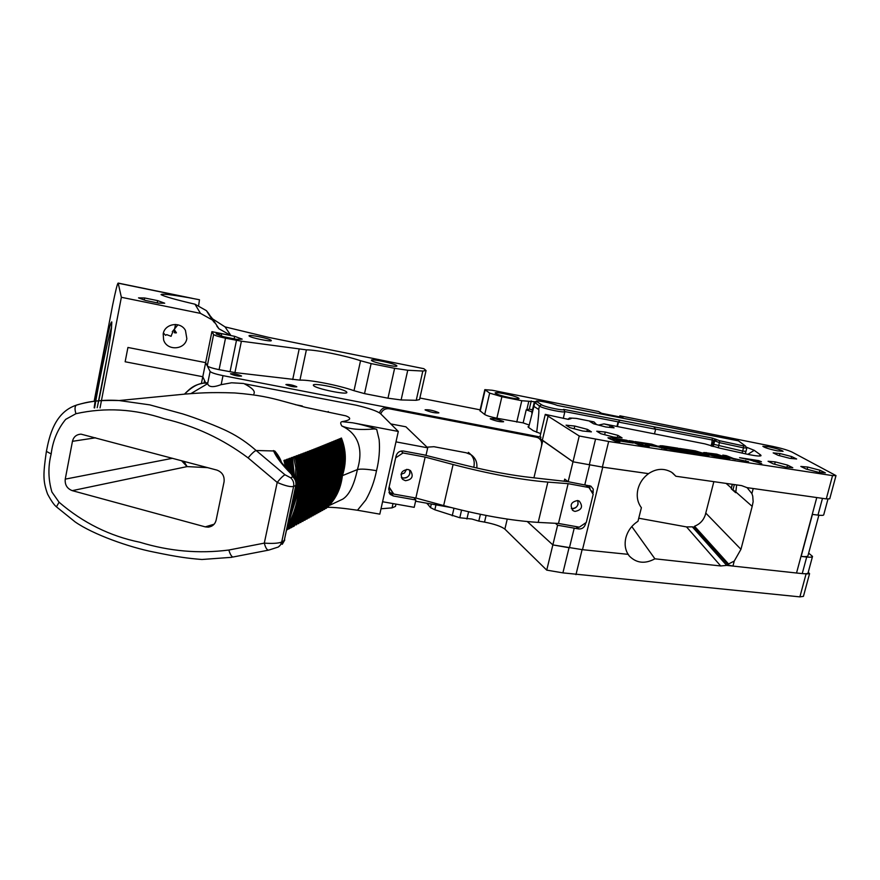 <?xml version="1.0" encoding="UTF-8"?>
<svg xmlns="http://www.w3.org/2000/svg" width="880" height="880" viewBox="0 0 880 880"><rect width="100%" height="100%" fill="white"/><g stroke="black" fill="none" stroke-linecap="round" stroke-linejoin="round"><path stroke-width="1.32" d="M371.613 360.547C373.593 362.659 397.771 367.774 396.891 365.893L396.66 365.585C394.438 363.44 370.645 358.413 371.415 360.272L371.613 360.547M249.084 335.94C249.887 337.645 272.096 342.232 271.304 340.538L271.227 340.395C270.226 338.657 248.325 334.136 249.029 335.819L249.084 335.94M97.185 407.704C102.19 386.133 110.011 342.815 111.452 328.405L111.815 322.212L110.968 322.993L111.727 321.893M97.559 406.043L107.349 355.762M174.867 330.418L174.405 331.122C173.635 332.53 174.317 333.102 176.429 332.816L174.867 330.418M163.427 332.981L165.572 335.302L166.716 334.642L171.105 336.314L171.996 333.784M177.914 324.808L172.26 331.771M186.835 338.591C185.13 350.086 166.848 351.142 163.603 339.878L163.196 333.894C164.747 323.499 180.598 321.079 185.46 330.451L186.835 338.591M144.661 297.979L138.523 297.869L145.53 300.465L158.708 303.149L164.703 303.204L157.663 300.63L144.661 297.979L144.265 300.003M214.566 322.751L208.472 313.236L214.566 322.751L212.388 320.001L200.486 313.379L121.363 297.286L118.173 283.085C117.469 283.129 115.61 290.576 112.574 305.426L94.16 401.269M200.486 313.379L194.975 304.205C175.34 299.596 164.043 296.395 161.062 294.624C161.689 293.59 170.83 294.602 188.496 297.649L118.206 283.195M198.66 305.382L199.474 299.75L188.496 297.649M210.595 316.382L212.619 318.901L225.049 326.898L230.846 335.456L218.911 328.757L216.865 326.161M194.975 304.205L206.426 310.684L208.472 313.236M174.581 330.825L174.911 332.893M125.147 361.768L127.93 347.468L205.634 362.626L211.904 331.661L213.631 334.51C214.819 335.533 218.79 336.743 225.511 338.173L241.395 341.198L306.383 349.855L299.937 380.138L234.938 372.581L219.087 369.666C212.377 368.269 208.439 367.004 207.273 365.871L205.634 362.626L127.93 347.468L125.147 361.768L202.796 376.728L205.612 382.789L204.545 380.479L204.05 382.921L204.545 380.479L202.785 376.717L201.421 383.427M94.6 407.946C98.131 386.265 106.689 344.003 111.606 326.909M110.968 322.993C108.108 329.439 97.746 382.03 94.16 407.814M407.748 370.249L401.115 399.949L387.981 398.2L394.614 368.313L407.748 370.249L422.818 371.041L426.063 370.524L423.874 368.687L268.73 337.414L225.049 326.898M426.03 370.667L419.518 399.575L416.24 400.301L422.818 371.041M401.115 399.949L416.24 400.301M387.981 398.2L364.529 393.624L354.002 390.698C338.833 385.319 310.09 379.676 299.937 380.138M395.978 504.108L395.461 506.407L392.051 507.87L381.018 508.783M306.383 349.855C316.47 349.789 345.268 355.586 360.547 360.723L371.118 363.594L364.529 393.624M299.156 349.096L292.71 379.544M211.904 331.661L230.846 335.456M394.614 368.313L371.118 363.594M242.176 339.13L234.641 336.325L221.694 333.718L216.106 333.905L223.619 336.721L236.731 339.35L242.176 339.13M100.034 407.924L121.363 297.286M175.505 324.456L174.317 330.429M157.223 302.852L157.663 300.63M234.124 338.822L234.641 336.325M221.254 335.841L221.694 333.718M313.511 385.539C315.447 388.663 347.974 395.329 346.852 392.381L346.632 391.985C344.267 388.806 312.411 382.305 313.346 385.209L313.511 385.539M230.527 373.868C234.553 375.606 238.227 376.343 241.549 376.068L241.527 376.002C237.49 374.264 233.816 373.527 230.505 373.802L230.527 373.868M285.967 384.626C290.026 386.353 293.634 387.09 296.802 386.815L296.758 386.716C292.688 384.989 289.08 384.263 285.923 384.527L285.967 384.626M490.435 418.946C495.803 421.102 500.192 422.037 503.613 421.751L503.393 421.476C498.014 419.331 493.625 418.396 490.226 418.682L490.435 418.946M425.227 410.025C430.65 412.258 435.204 413.204 438.889 412.885L438.724 412.654C433.29 410.432 428.736 409.475 425.084 409.805L425.227 410.025M480.513 409.915L419.87 398.013M207.647 383.57L210.1 371.481L207.328 365.959M210.1 371.481C211.387 372.746 215.688 374.132 223.003 375.65L540.881 437.14L540.452 438.977L572.99 461.791L568.161 481.723L590.876 486.145L593.274 489.126L592.9 493.911M528.847 426.338L528 426.778L528.506 427.383L533.258 430.705L540.694 433.62M295.372 404.679L302.137 405.966M205.645 362.648L202.796 376.728M409.904 473.462C408.265 477.598 405.416 478.918 401.346 477.422L403.062 478.038C408.364 477.818 410.542 475.134 409.585 469.997L409.904 473.462M406.56 469.359L404.525 472.945L401.016 474.342M295.416 404.69L302.302 405.999M395.978 441.87L427.713 447.832L426.03 455.246L403.425 451.033C399.718 450.725 397.276 452.353 396.099 455.928L388.696 488.961L390.28 494.417L393.327 495.979L415.866 499.994L414.205 507.331L382.591 501.743M427.713 447.832L405.889 426.8L390.797 423.929M413.842 497.662L415.866 499.994M393.371 493.614L388.938 492.371M293.777 497.365L294.635 496.98L290.345 513.634M288.838 520.784L295.801 496.463L296.967 495.935L288.167 523.941M287.738 525.943C292.787 516.472 296.252 506.297 298.133 495.418L299.288 494.901C297.429 506.462 293.579 517.154 287.76 526.988M287.177 528.638C294.129 518.496 298.551 507.078 300.443 494.395L301.587 493.878C299.739 505.824 295.669 516.769 289.377 526.724L286.979 529.551M286.902 529.903L287.463 529.617C295.779 519.266 300.872 507.188 302.72 493.372L303.864 492.866C302.027 504.757 297.957 515.658 291.676 525.558L288.596 529.023L289.729 528.429C298.067 518.144 303.149 506.121 304.986 492.36L306.108 491.854C304.293 503.712 300.234 514.558 293.942 524.392L290.862 527.835L291.973 527.241C300.333 517.022 305.415 505.065 307.23 491.359L308.341 490.864C306.537 502.667 302.478 513.469 296.186 523.237L293.084 526.658L294.195 526.075C302.566 515.922 307.648 504.02 309.452 490.369L310.552 489.874C308.759 501.644 304.7 512.391 298.386 522.093L296.373 524.909C304.777 514.833 309.87 502.997 311.652 489.379L312.752 488.895C310.959 500.632 306.9 511.324 300.575 520.949L298.529 523.754C306.966 513.755 312.07 501.974 313.841 488.411L314.919 487.927C313.148 499.631 309.078 510.268 302.731 519.816L300.652 522.599C309.133 512.699 314.248 500.973 315.997 487.443L317.075 486.959C315.304 498.652 311.234 509.223 304.854 518.694L302.742 521.466C311.267 511.643 316.404 499.994 318.142 486.486L319.198 486.013C317.449 497.673 313.368 508.2 306.955 517.583L304.799 520.333C313.39 510.609 318.538 499.015 320.265 485.54L321.31 485.067C319.572 496.716 315.48 507.188 309.023 516.483L306.834 519.2C315.48 509.597 320.661 498.058 322.366 484.594L323.411 484.132C321.684 495.77 317.57 506.187 311.069 515.383L308.847 518.089C317.559 508.585 322.762 497.112 324.445 483.67L325.479 483.208C323.763 494.835 319.638 505.197 313.104 514.294L310.838 516.978C319.616 507.584 324.841 496.177 326.513 482.746L327.536 482.284C325.831 493.911 321.695 504.218 315.117 513.216L312.807 515.878C321.662 506.594 326.909 495.242 328.559 481.833L329.582 481.371C327.888 492.987 323.73 503.25 317.108 512.149L314.765 514.789C323.664 505.648 328.944 494.362 330.594 480.92L331.595 480.469C329.923 492.074 325.754 502.282 319.088 511.093L316.701 513.711C325.677 504.68 330.968 493.449 332.607 480.029L333.597 479.578C331.936 491.161 327.756 501.314 321.057 510.048L318.626 512.644C327.646 503.745 332.97 492.58 334.598 479.138L335.588 478.698C333.938 490.259 329.736 500.368 322.993 509.003L320.518 511.588C329.615 502.788 334.972 491.678 336.567 478.258L337.557 477.818C335.918 489.357 331.705 499.411 324.929 507.98L322.399 510.532C331.573 501.842 336.952 490.787 338.525 477.378L339.504 476.949C337.887 488.455 333.663 498.465 326.843 506.957L324.258 509.487C333.498 500.918 338.91 489.918 340.472 476.509L341.44 476.08C339.834 487.564 335.599 497.519 328.746 505.945L326.084 508.442C335.412 500.005 340.846 489.071 342.397 475.651L357.401 469.579C354.068 485.177 349.195 495.022 342.782 499.114L329.989 505.153M296.318 481.03C297.825 472.78 297.297 464.596 294.745 456.467L293.568 456.896L295.812 467.731L295.504 478.72M294.536 477.114L292.38 457.336L291.192 457.776L293.491 475.783M292.38 474.595L290.004 458.216L288.794 458.656L291.214 473.451M289.982 472.208L287.595 459.096L286.374 459.547L288.662 470.844M287.243 469.315L285.153 459.998L283.932 460.449L285.681 467.566M294.635 496.98C298.639 483.428 299.068 469.777 295.911 456.038L297.066 455.598C300.234 469.392 299.805 483.01 295.801 496.463M296.967 495.935C300.982 482.438 301.4 468.842 298.221 455.169L299.365 454.751C302.544 468.479 302.126 482.042 298.133 495.418M299.288 494.901C303.292 481.492 303.699 467.962 300.509 454.322L301.642 453.893C304.832 467.577 304.436 481.074 300.443 494.395M301.587 493.878C305.58 480.524 305.976 467.049 302.764 453.475L303.886 453.046C307.098 466.675 306.713 480.117 302.72 493.372M303.864 492.866C307.857 479.556 308.231 466.147 304.997 452.628L306.097 452.21C309.353 465.784 308.979 479.16 304.986 492.36M306.108 491.854C310.101 478.599 310.464 465.245 307.197 451.792L308.286 451.385C311.575 464.893 311.223 478.214 307.23 491.359M308.341 490.864C312.334 477.653 312.675 464.354 309.364 450.967L310.442 450.549C313.775 464.013 313.445 477.279 309.452 490.369M310.552 489.874C314.556 476.707 314.864 463.463 311.509 450.142L312.565 449.735C315.953 463.133 315.645 476.344 311.652 489.379M312.752 488.895C316.745 475.772 317.031 462.583 313.621 449.317L314.655 448.91C318.109 462.253 317.834 475.42 313.841 488.411M314.919 487.927C318.923 474.837 319.176 461.703 315.7 448.503L316.723 448.096C320.243 461.384 320.001 474.496 315.997 487.443M317.075 486.959C321.079 473.913 321.299 460.823 317.746 447.689L318.758 447.293C322.355 460.515 322.146 473.572 318.142 486.486M319.198 486.013C323.224 473 323.411 459.954 319.759 446.886L320.76 446.49C324.445 459.635 324.28 472.659 320.265 485.54M321.31 485.067C325.347 472.087 325.49 459.085 321.75 446.083L322.74 445.687C326.513 458.777 326.392 471.746 322.366 484.594M323.411 484.132C327.448 471.174 327.547 458.227 323.719 445.291L324.698 444.895C328.57 457.908 328.493 470.833 324.445 483.67M325.479 483.208C329.538 470.283 329.593 457.38 325.666 444.499L326.634 444.103C330.605 457.061 330.572 469.931 326.513 482.746M327.536 482.284C331.606 469.392 331.628 456.533 327.591 443.718L328.548 443.322C332.629 456.214 332.629 469.051 328.559 481.833M329.582 481.371C333.663 468.512 333.63 455.697 329.494 442.937L330.451 442.552C334.631 455.334 334.675 468.127 330.594 480.92M331.595 480.469C335.698 467.632 335.632 454.861 331.386 442.167L332.332 441.782C336.611 454.498 336.699 467.247 332.607 480.029M333.597 479.578C337.711 466.763 337.601 454.047 333.267 441.408L334.191 441.023C338.58 453.64 338.712 466.334 334.598 479.138M335.588 478.698C339.713 465.905 339.559 453.233 335.115 440.649L336.039 440.275C340.527 452.826 340.703 465.487 336.567 478.258M337.557 477.818C341.693 465.058 341.495 452.419 336.952 439.901L337.865 439.527C342.463 452.012 342.683 464.629 338.525 477.378M339.504 476.949C343.662 464.2 343.42 451.605 338.767 439.153L339.658 438.779C344.377 451.198 344.641 463.771 340.472 476.509M341.44 476.08C345.62 463.353 345.323 450.791 340.56 438.405L341.44 438.042C346.269 450.384 346.588 462.913 342.397 475.651M119.053 400.532C97.141 399.971 88.253 401.533 76.274 405.185L76.857 404.965C90.508 401.016 104.566 399.542 119.053 400.532L149.765 404.866L182.611 413.875C195.305 417.802 217.932 426.382 228.8 431.926C238.359 436.7 247.456 442.882 256.102 450.494L274.747 451C278.058 454.773 280.291 458.568 281.468 462.385M268.345 550.176L233.783 556.864C232.133 557.59 230.472 555.313 228.822 550.033C199.012 553.872 169.345 551.276 139.821 542.234C109.901 536.118 82.984 522.786 59.081 502.238L51.909 492.03C48.202 479.369 47.949 466.675 51.172 453.937L46.387 451.385M341.836 425.986C349.646 429.22 360.426 430.21 374.143 428.945L376.662 429.264L379.159 439.714C379.995 449.878 379.115 460.207 376.519 470.701C367.136 469.084 360.756 468.71 357.401 469.579C363.341 450.23 358.952 433.884 341.836 425.986C340.296 423.478 340.34 422.037 341.979 421.663C350.812 420.178 352.055 418.231 345.719 415.822L305.36 407.319L284.163 401.511C269.687 397.529 258.324 394.834 234.707 392.953C208.604 392.04 197.604 393.151 185.537 394.042L119.064 400.543M341.979 421.663L352.726 422.807L398.31 431.453L379.808 514.14L357.467 510.246C344.3 508.266 334.378 507.287 327.701 507.298M376.519 470.701C374.385 481.393 370.81 491.161 365.772 500.016L357.467 510.246M278.014 457.061L274.747 451M291.247 473.968L292.798 476.861C295.383 479.204 296.384 482.086 295.79 485.496L296.384 484.594C296.912 480.843 294.481 475.684 292.061 474.276L291.181 473.902C281.864 464.563 275.957 456.775 273.438 450.549M51.172 453.937C52.822 440.66 57.662 429.132 65.692 419.353L75.944 413.699C105.314 407.198 134.816 408.914 164.439 418.847C194.81 425.909 222.684 438.922 248.072 457.864C251.779 453.53 254.452 451.077 256.091 450.494M279.312 546.249L284.262 540.485L281.699 542.025L280.511 544.863L278.355 547.008L268.884 550.066C267.135 550.385 265.606 548.075 264.297 543.125L277.2 482.427C285.142 485.826 290.609 487.168 293.612 486.431L295.79 485.496L284.262 540.485L296.318 484.924M205.238 526.867L72.248 490.644C67.078 488.62 64.746 484.792 65.241 479.138L72.457 441.32C73.579 436.81 76.461 434.434 81.07 434.159L216.931 470.107C222.266 472.153 224.642 476.058 224.059 481.833L216.139 520.091C215.171 524.095 212.575 526.449 208.34 527.153L205.238 526.867L214.126 524.216M398.31 431.453L380.512 413.633C377.234 411.07 369.094 408.254 356.114 405.185L244.266 383.757C252.197 387.871 255.409 391.204 253.924 393.756M376.321 429.22C368.049 426.316 360.184 424.182 352.726 422.807M190.872 393.624L207.647 383.669C208.758 387.233 213.202 387.574 220.968 384.692L231.605 382.789L243.562 383.482M328.218 411.51L327.998 412.181M277.981 457.006L277.332 455.939C281.358 460.702 273.856 454.773 292.061 474.276L292.259 474.474M248.072 457.864L277.2 482.427C280.5 478.302 283.096 475.761 284.988 474.782L256.146 450.494M292.798 476.861L290.62 477.752C293.216 480.106 294.206 482.999 293.612 486.431L281.699 542.025C278.465 543.345 272.668 543.719 264.297 543.125L228.822 550.033M181.489 460.669L187.088 466.598L72.248 490.644M204.71 383.108L207.636 383.251L204.71 383.108C198.605 383.141 191.873 386.815 184.525 394.119M468.314 452.364C473.341 456.038 475.156 461.021 473.77 467.313M415.591 501.215L450.791 507.474M379.456 412.83C380.996 408.892 383.834 407.143 387.97 407.561L534.633 435.93L537.889 437.624M387.97 407.561L389.246 408.782L536.47 437.239L534.633 435.93M427.02 447.161L433.972 446.71L466.191 452.771L470.954 454.663C475.475 457.886 477.422 462.33 476.795 468.006M541.607 445.676L541.53 445.445C542.135 442.024 541.002 439.483 538.142 437.8L536.47 437.239M389.246 408.782C385.187 408.353 382.349 410.047 380.754 413.875M407.979 469.436L410.476 470.591C413.831 476.289 412.148 479.666 405.427 480.711L402.787 479.446C399.608 473.748 401.335 470.415 407.979 469.436M577.665 500.522L579.282 501.116C583.275 506.539 581.845 509.982 575.003 511.423L573.287 510.774C569.415 505.329 570.867 501.919 577.665 500.522M571.516 508.618C576.697 508.299 578.776 505.604 577.742 500.533L578.083 504.163C576.928 507.463 574.684 508.937 571.351 508.585L571.516 508.618M585.497 484.957L589.017 487.542L593.175 494.362L586.289 522.434L579.315 527.175L558.481 523.457L568.128 483.659L547.866 482.108C520.85 479.809 489.258 473.946 453.09 464.519L443.652 505.582C479.622 515.119 511.126 520.718 538.186 522.401L558.481 523.457M443.652 505.582L415.855 498.014L393.756 494.076L389.125 487.047L395.67 457.853L402.996 452.958L401.17 451.044M389.015 487.564L393.756 494.076M568.084 481.668L531.861 477.598C512.083 475.453 489.764 471.306 464.904 465.157L423.28 454.74M453.09 464.519L425.15 457.083L402.996 452.958M589.017 487.542L568.128 483.659M425.15 457.083L415.855 498.014M533.929 477.818L542.85 440.462L572.99 461.791L602.756 467.159L648.538 473.66C643.203 477.576 639.672 482.724 637.956 489.115C636.339 496.287 637.483 502.48 641.388 507.694L637.978 521.29L636.35 522.401C631.037 526.35 627.539 531.476 625.845 537.79C624.382 544.115 625.185 549.725 628.265 554.598L629.288 555.995C636.46 563.233 644.996 564.168 654.907 558.811L720.709 565.961L726.682 565.389L692.307 526.845L694.298 527.208L728.255 565.07L728.541 563.97L694.551 526.229L694.298 527.208M648.538 473.66L648.527 473.638C656.337 468.435 664.07 467.995 671.693 472.307L675.873 476.245L741.62 485.617L746.977 487.63L826.276 498.905L832.557 475.607L836 475.607L791.978 452.034C787.787 450.12 781.374 448.239 772.717 446.391L619.828 415.789L622.974 417.56L601.612 413.292L598.576 411.543L492.239 390.258L484.825 389.653L489.665 393.107L501.886 396.748L521.785 400.719L535.359 401.764M555.379 523.303L557.612 525.228L552.849 544.907L527.318 521.587L552.849 544.907L582.494 549.681L628.1 554.345M568.161 481.723L564.696 479.116L564.245 480.997M557.612 525.228L578.809 528.957C582.131 529.111 584.375 527.461 585.519 524.007L585.827 522.753M590.117 489.346L589.49 485.661M503.998 393.668C498.41 392.59 495.44 392.348 495.099 392.953C496.397 394.262 501.435 395.868 510.202 397.771C515.79 398.838 518.738 399.069 519.068 398.464C517.726 397.155 512.71 395.549 503.998 393.668M768.779 446.776L762.861 446.292C764.324 447.546 769.098 449.053 777.172 450.846L783.068 451.319C781.572 450.065 776.809 448.558 768.779 446.776M746.163 447.095L754.237 450.34L760.661 454.993L758.989 456.027M760.661 454.993L761.035 455.653C760.32 456.357 756.448 456.038 749.397 454.685L719.884 448.184L704.891 443.872L604.01 423.896L598.543 425.084M639.32 445.016L629.035 440.66L633.072 441.287L643.39 445.632L639.32 445.016M649.154 446.512L645.304 445.929L634.997 441.584L651.706 444.147L666.622 449.185L658.174 446.853L645.227 444.862L649.154 446.512M733.414 458.48L748.55 461.714L730.279 458.106L722.777 455.103L726.352 455.653L733.414 458.48L733.26 459.085M608.96 438.46L607.959 437.8L610.577 437.822L626.725 440.297L629.365 441.419L613.47 439.307L630.542 441.925L633.215 443.058L616.121 440.44L619.839 442.035L615.901 441.43L608.96 438.46M796.642 458.986L791.615 456.555L779.944 453.53L773.168 452.881L778.074 455.29L789.888 458.359L796.642 458.986M818.488 472.285L825.352 472.846L819.918 470.228L807.741 467.049L800.833 466.455L806.146 469.062L818.488 472.285M591.404 431.86L587.411 429.374L574.805 426.052L566.049 425.172L569.888 427.647L582.648 431.013L591.404 431.86M792.792 467.72L787.523 465.102L775.247 461.89L768.075 461.263L773.212 463.859L785.653 467.115L792.792 467.72M622.083 437.888L617.881 435.358L605.286 432.047L596.75 431.211L600.82 433.708L613.569 437.074L622.083 437.888M596.53 424.556L593.978 421.905L589.809 421.476L593.659 423.797L605.869 426.998L614.075 427.834L610.104 425.491L604.01 423.896M593.978 421.905L576.323 418.407L569.558 418L567.875 419.276M540.892 437.14L539.968 436.689L545.281 414.381L568.403 419.386L571.164 418.561L569.558 418M545.281 414.381L579.238 435.996L608.663 441.474L832.557 475.607M716.826 454.179L729.96 458.579L716.859 456.863L709.148 454.872L703.868 452.507L716.826 454.179L716.661 454.839M750.31 460.02L739.585 457.688L758.604 460.614L761.431 461.725L753.632 460.526L761.739 463.727L750.31 460.02M706.035 455.213L690.129 452.782L679.591 448.448L695.321 450.868L707.476 454.586L709.148 455.433L706.035 455.213M661.056 446.457L659.956 445.775L662.376 445.797L677.875 448.184L680.592 449.295L665.082 447.15L681.813 449.801L684.552 450.934L668.371 448.514L685.652 451.385L688.413 452.518L672.837 450.131L661.056 446.457M479.952 410.718L484.704 414.502C486.772 415.723 490.831 416.966 496.87 418.231L523.138 422.884L529.111 425.029M619.828 415.789L619.553 416.878M835.978 475.673L829.741 498.806L826.276 498.905M675.873 476.245L672.661 473M579.238 435.996L572.99 461.791L602.371 467.082L648.527 473.638M779.394 455.631L779.944 453.53M791.109 458.48L791.615 456.555M574.156 428.769L574.805 426.052M586.905 431.42L587.411 429.374M807.136 469.315L807.741 467.049M819.346 472.351L819.918 470.228M532.499 409.783L529.298 409.145L531.234 400.95M529.298 409.145L526.812 409.75L528.759 401.5M786.962 467.225L787.523 465.102M774.631 464.233L775.247 461.89M609.631 427.383L610.104 425.491M617.364 437.437L617.881 435.358M604.637 434.72L605.286 432.047M754.237 450.34L747.791 454.366M523.138 422.884L526.218 409.827L532.026 411.862M526.218 409.827L526.812 409.75M610.28 439.021L610.577 437.822M626.549 440.99L626.725 440.297M612.898 440.143L613.14 439.164M613.228 440.286L613.47 439.307M630.366 442.618L630.542 441.925M615.879 441.419L616.121 440.44M734.998 459.525L735.152 458.964M745.536 461.252L745.712 460.581M726.143 456.445L726.352 455.653M724.383 457.028L724.592 456.214M728.486 458.634L728.695 457.864M705.914 453.552L706.178 452.54M724.801 457.193L719.609 455.29L708.422 453.629L714.076 455.741L724.801 457.193M724.57 458.04L724.735 457.369M713.933 456.302L714.076 455.741M712.195 455.873L712.349 455.246M708.587 454.641L708.796 453.805M758.428 461.263L758.604 460.614M753.445 461.263L753.632 460.526M658.416 446.941L658.636 446.072M659.472 447.348L659.637 446.71M661.815 448.228L662.013 447.447M644.996 445.797L645.227 444.862M641.476 443.289L655.105 445.654L641.476 443.289L641.245 444.213M642.444 444.719L642.675 443.795M654.566 446.292L654.731 445.643M632.83 442.266L633.072 441.287M695.145 451.539L695.321 450.868M703.901 454.883L704.231 453.574M707.267 455.389L707.476 454.586M687.082 450.582L699.963 452.551L685.993 450.131L687.082 450.582L686.862 451.44M699.787 453.233L699.963 452.551M685.773 450.989L685.993 450.131M691.064 452.21L703.538 454.069L689.832 451.704L691.064 452.21L690.888 452.892M702.966 454.74L703.142 454.058M689.612 452.573L689.832 451.704M662.101 446.897L662.376 445.797M677.699 448.855L677.875 448.184M664.851 448.041L665.082 447.15M665.192 448.173L665.423 447.282M681.637 450.483L681.813 449.801M667.975 449.086L668.14 448.415M668.217 449.152L668.371 448.514M669.944 449.581L670.098 448.998M685.476 452.067L685.652 451.385M427.009 503.294L430.496 507.606L434.841 509.784L459.8 517.748L471.889 519.035L478.797 521.092L480.392 514.305M809.534 573.727L803.429 596.365L799.887 596.871L562.903 572.869L546.733 570.13L504.867 529.111C501.292 526.405 494.516 524.062 484.528 522.104L486.09 515.438M478.797 521.092L484.528 522.104M468.589 511.775L466.906 519.002M546.733 570.13L552.849 544.907L569.426 547.8L574.211 528.187M638.748 518.221L686.554 526.922L692.307 526.845M726.682 565.389L732.93 566.071L728.255 565.07M808.225 572.308L809.556 573.639L806.036 574.046L799.887 596.871M654.907 558.811L631.796 526.537M735.878 491.843L731.247 488.785L732.215 484.275M736.648 484.913L735.834 491.964L752.191 506.374L753.148 501.666L752.73 496.1L751.894 493.603L747.098 487.652M731.5 487.828L731.247 488.785L735.658 492.679L735.834 491.964M731.423 488.07L726.132 483.417M713.856 481.657L705.221 515.218L705.771 513.073L740.949 549.318L752.191 506.374M818.862 515.218L807.972 555.665C807.796 556.611 805.519 556.864 801.152 556.413L806.696 557.018C810.425 557.403 812.361 557.194 812.515 556.391L808.654 553.146M801.152 556.413L812.427 514.393L817.971 515.108C821.689 515.57 823.614 515.46 823.735 514.789L827.959 499.092M751.894 493.603L753.225 488.521L816.772 497.552L796.532 573.012L732.941 566.071L734.25 561.066L728.541 563.97M812.482 556.545L808.082 572.847C807.917 573.705 805.97 573.947 802.241 573.595L796.532 573.012M694.551 526.229C699.743 524.194 703.307 520.52 705.221 515.218M748.22 488.598L748.418 487.839M734.25 561.066L740.949 549.318M542.179 405.141C546.909 407.495 564.905 411.037 563.563 409.354L712.382 438.097L719.752 440.77L743.523 445.907L745.481 446.039L738.43 440.847L557.062 405.361C552.123 403.128 536.272 399.971 536.261 401.214L542.179 405.141M616.968 426.459L618.079 421.839L564.883 411.587C565.015 413.149 545.38 409.156 540.254 406.582L534.501 402.303M563.288 418.374L564.883 411.587L563.574 409.365M711.029 445.918L712.195 446.248M536.679 432.3C538.56 417.582 539.22 409.97 538.67 409.464L533.907 406.384L528.616 427.46M742.06 453.101L742.665 451.066L745.987 451.385L745.272 453.816M712.382 438.097L711.799 443.289L713.823 444.334L742.665 451.066L743.479 447.832L719.686 442.695L712.602 440.066L655.501 429.055M712.228 446.259L713.757 440.418L715.814 439.131M653.884 426.954L655.633 429.242L654.5 433.895M655.633 429.242L618.497 422.081L617.43 426.547M619.949 420.398L618.497 422.081L619.531 420.167M746.702 448.03L743.479 447.832L743.523 445.907M392.051 507.87L393.008 503.591M360.547 360.723L354.002 390.698M225.511 338.173L219.087 369.666M230.032 371.789L236.478 340.362M207.273 365.871L213.631 334.51M234.938 372.581L241.395 341.198M221.166 384.626L223.003 375.65M391.05 493.196L393.327 495.979M59.081 502.238L56.43 506.836L75.086 521.873C93.049 534.457 129.283 547.305 154.022 552.112C178.299 557.15 187.946 558.349 201.927 559.493L231.99 557.293M290.62 477.752L284.988 474.782M56.43 506.836C54.076 504.955 51.128 500.709 47.597 494.109C42.889 481.096 43.065 474.463 46.365 451.561C49.181 436.689 54.461 412.423 76.274 405.185C74.734 406.538 74.624 409.387 75.944 413.699M65.241 479.138L172.535 458.282M183.909 461.318L187.088 466.598L207.68 467.643M95.579 437.8L72.457 441.32M547.866 482.108L538.186 522.401M582.494 549.681L602.756 467.159M584.793 484.825L589.644 464.959M575.949 526.581L578.809 528.957M590.744 490.38L593.307 492.272M584.815 523.435L585.519 524.007M548.141 415.866L542.355 440.099M595.54 439.175L589.27 464.882M608.663 441.474L602.371 467.082M516.747 422.103L521.785 400.719M480.227 411.158L485.122 389.994M484.704 414.502L489.665 393.107M496.87 418.231L501.886 396.748M651.53 444.829L651.706 444.147M702.834 453.728L703.043 452.881M459.8 517.748L461.56 510.147M507.243 519.09L504.867 529.111M562.903 572.869L569.041 547.734M575.96 574.662L582.109 549.637M720.709 565.961L686.554 526.922M427.196 503.877L427.328 503.294M430.496 507.606L431.321 504.009M434.841 509.784L435.985 504.834M452.221 515.812L453.97 508.277M731.962 486.057L732.413 484.308M806.696 557.018L802.241 573.595M817.971 515.108L822.47 498.366M733.095 489.412L734.349 484.583M541.475 404.756L539.44 406.142L538.67 409.464M536.679 401.731L534.666 403.095L533.907 406.384M719.752 440.77L718.311 447.832M713.185 446.523L714.637 441.1L716.683 439.813M711.799 443.289L711.051 445.852M118.173 283.085L192.379 298.342M172.436 333.124L172.568 332.486M212.388 320.001L206.426 310.684M218.911 328.757L212.498 318.78M389.455 493.416L390.28 494.417M282.293 544.291L284.768 540.001M211.75 526.13L208.34 527.153M184.47 394.119C191.125 387.42 194.7 384.395 205.656 382.789L207.328 382.833M536.305 436.502L538.142 437.8M572.286 509.971L573.287 510.774M401.874 478.401L402.787 479.446M479.93 410.795L484.825 389.653M612.689 438.911L612.436 439.945M725.219 457.391L725.032 458.117M708.422 453.629L708.202 454.487M655.105 445.654L654.929 446.347M703.538 454.08L703.351 454.806M664.598 446.886L664.356 447.832M629.288 555.995L627.264 552.893M531.762 412.984L534.171 402.578M745.987 451.385L746.801 448.162L745.536 446.094M536.261 401.214L534.182 402.501"/></g></svg>

